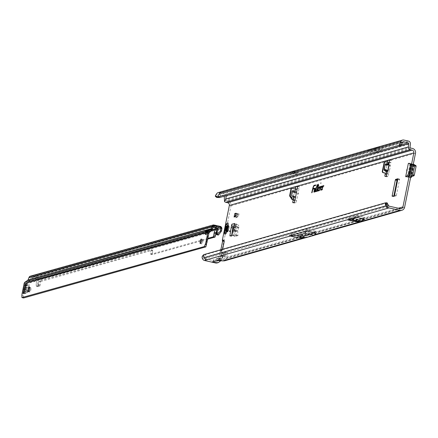 <?xml version="1.0" encoding="UTF-8"?>
<svg xmlns="http://www.w3.org/2000/svg" width="438" height="438" viewBox="0 0 438 438"><rect width="100%" height="100%" fill="white"/><g stroke="black" fill="none" stroke-linecap="round" stroke-linejoin="round"><path stroke-width="0.33" stroke-dasharray="2.19 1.64" d="M384.4 168.959L384.668 168.373L384.4 168.959M386.639 175.414A2.31 0.454 -77.4 0 0 386.749 176.81A2.31 0.454 -77.4 0 0 386.798 176.81L387.915 176.492A1.445 0.285 -77.4 0 0 388.506 174.997A1.445 0.285 -77.4 0 0 388.588 173.787L386.929 173.421M385.166 161.983A1.155 1.128 -99.6 0 1 385.38 162L389.694 162.832L390.91 162.569A1.445 0.285 -77.4 0 0 391.227 161.485A1.445 0.285 -77.4 0 0 391.233 160.166A1.445 0.285 -77.4 0 0 391.205 160.166L390.088 160.483A2.31 0.454 -77.4 0 0 389.141 162.876L386.957 173.716M356.395 218.973L355.705 218.901L356.395 218.973M301.93 234.62L303.047 234.867L301.93 234.62L302.368 235.31L303.047 234.867M225.877 228.724A3.148 0.619 -77.4 0 0 225.86 231.603A3.148 0.619 -77.4 0 0 227.218 228.346A3.148 0.619 -77.4 0 0 227.234 225.466A3.148 0.619 -77.4 0 0 225.877 228.724M228.877 228.713A3.148 0.619 102.6 0 1 227.519 231.976A3.148 0.619 102.6 0 1 227.536 229.096A3.148 0.619 102.6 0 1 228.888 225.833A3.148 0.619 102.6 0 1 228.877 228.713M321.153 183.068L320.912 182.657M314.369 191.729L315.146 188.324L314.265 191.68M314.254 192.052L315.229 191.855L316.083 188.055L314.966 191.57M315.957 191.275L317.523 184.661L315.853 191.225M315.842 191.598L316.428 191.516L316.526 191.127L316.17 191.231M317.117 190.946L318.234 186.155L318.826 185.986L318.924 185.597L318.568 185.701M295.064 172.112L294.391 172.556L293.936 171.882L294.873 172.019L291.998 171.488M375.295 150.185L375.974 150.272L375.541 150.114L375.974 150.272L375.306 150.71L374.857 150.042M406.393 176.536L408.052 176.903L407.324 177.111L410.581 177.636M408.052 176.903L406.42 176.514M408.501 174.324L410.154 174.696L408.079 176.886M410.154 174.696L410.362 174.116L408.709 173.749M410.477 164.978L412.131 165.35L410.362 174.116M412.131 165.35L412.147 164.825L410.488 164.453M410.751 163.626L409.097 163.254L410.751 163.626L412.147 164.825M409.087 163.248L413.702 164.349L409.388 163.511M236.438 213.93L237.67 213.58L236.881 217.5L235.649 217.85L236.438 213.93L237.768 214.226L238.995 213.875L237.67 213.58M230.738 235.721L231.571 235.907L231.642 235.463M231.571 235.907L231.603 236.317L229.945 235.945M231.861 235.403L233.52 235.77L231.603 236.317L229.934 235.951M233.52 235.77L233.728 235.294L232.074 234.921M234.045 226.879L235.699 227.245L233.728 235.294M235.699 227.245L234.067 226.758M234.741 223.44A2.31 2.25 74.1 0 0 236.493 226.189L236.827 226.26A0.575 0.564 -105.9 0 1 237.276 226.889L238.934 227.256A2.31 2.25 74.1 0 0 237.166 224.574L236.832 224.497A0.575 0.564 -105.9 0 1 236.394 223.813L235.726 227.13M233.054 226.818L233.492 224.639A0.575 0.564 -105.9 0 0 233.93 225.324L234.264 225.4A2.31 2.25 74.1 0 1 236.033 228.083L234.374 227.716L233.558 230.804L234.325 236.339L235.983 236.175L235.162 231.582L236.033 228.083M296.488 192.485L296.614 191.871M295.453 197.626L295.524 197.253M295.568 197.385L294.966 200.473A1.445 0.285 -77.4 0 0 294.495 202.028A1.445 0.285 -77.4 0 0 294.533 203.095A1.445 0.285 -77.4 0 0 294.566 203.095L295.683 202.778A2.31 0.454 -77.4 0 0 296.625 200.385L299.012 188.564A2.31 0.454 -77.4 0 0 299.023 186.451A2.31 0.454 -77.4 0 0 298.973 186.457L297.856 186.774A1.445 0.285 -77.4 0 0 297.473 187.48M388.769 162.531L388.407 162.597L387.909 165L390.274 165.657L390.406 166.161L389.59 170.103L389.229 170.689L386.749 170.606L386.19 173.306M218.119 260.583L219.668 259.948L224.108 256.493L226.386 252.764L227.327 252.496L226.769 257.96L224.486 260.845M223.276 253.651L224.218 253.383L221.814 258.595L223.276 253.651M221.059 260.566L221.814 258.595M410.658 148.044L226.161 200.626L227.93 201.02A4.041 3.942 74.1 0 1 231.001 205.827L220.106 259.86A4.041 3.942 74.1 0 1 217.347 262.882M297.156 189.172A1.445 0.285 -77.4 0 0 297.156 189.293L296.652 189.347L297.156 189.293L296.553 192.37M393.888 195.802L393.833 196.662L396.144 196L396.379 195.403L399.56 179.646L399.56 179.115L397.835 179.602M222.635 249.266L221.896 250.465L220.396 251.193A2.885 2.814 74.1 0 0 219.892 252.321L221.896 250.465M219.892 252.321L218.452 259.488A2.31 2.25 74.1 0 1 215.786 261.245L216.848 260.944L212.813 260.128L215.967 259.323L221.803 254.659L219.838 259.093L220.741 255.77L223.156 255.086L218.715 258.54L217.412 258.82L219.142 258.321L222.843 259.236L400.283 208.663M398.323 208.225L225.181 257.571L225.745 252.107L224.809 252.37L221.546 253.301L219.898 258.885M387.531 162.29A2.31 0.454 -77.4 0 0 387.488 162.509L385.341 173.141M296.652 189.347L292.141 188.619A1.155 1.122 68.4 0 0 291.719 188.614M389.229 170.689L388.588 173.787L386.94 173.453M388.588 173.787L386.853 173.273M387.909 165L385.276 165.279L384.46 169.227L386.749 170.606M306.206 235.19L314.298 232.885L315.442 231.494L302.1 235.299L306.206 235.19L305.27 235.808L298.289 235.989L290.996 234.363L297.977 234.177L305.461 235.825L313.767 233.481L305.27 235.808M315.442 231.494L315.333 231.133L313.389 233.492L306.096 231.861L308.04 229.507L315.333 231.133L315.442 231.494M308.04 229.507L306.83 229.249L292.453 233.344L290.996 234.363M202.367 258.677L203.911 257.905L204.371 258.502A0.81 0.788 74.1 0 0 204.831 258.798L215.786 261.245M302.1 235.299L298.289 235.989L305.461 235.825M357.162 215.671L348.122 218.25L352.108 218.228L357.162 215.671L364.892 217.401L355.859 219.975L359.844 219.958L364.892 217.401M348.122 218.25L355.859 219.975M364.755 219.131L355.694 221.71M315.979 233.016L298.88 237.894M387.055 202.964L387.225 205.887L387.854 206.637L307.772 229.463M387.05 202.81L205.499 254.555L205.679 257.626L206.309 258.382L204.831 258.798M401.285 144.704L223.599 195.348L218.934 194.308A0.81 0.788 74.1 0 0 218.184 194.549L217.637 195.173L216.301 194.094M223.599 195.348A0.81 0.788 74.1 0 1 223.917 195.496L224.021 195.6A0.81 0.788 74.1 0 1 224.179 195.868L225.22 195.956M294.73 173.519L298.913 172.326L297.03 172.495A2.31 0.454 -77.4 0 0 297.008 172.495L296.789 172.561A2.31 0.454 -77.4 0 0 296.767 172.567L294.73 173.519L290 172.463L294.183 171.269L292.721 171.378M379.051 147.141L367.734 150.371A326.195 63.866 102.6 0 1 372.41 149.763A55.998 10.966 -77.4 0 0 374.063 149.287A326.195 63.866 102.6 0 1 379.051 147.141L383.469 148.132L372.152 151.356A326.195 63.866 102.6 0 1 376.828 150.749A55.998 10.966 -77.4 0 0 378.487 150.278A326.195 63.866 102.6 0 1 383.469 148.132M298.913 172.326L294.183 171.269L403.77 140.034M374.868 150.026L375.541 150.114M220.872 249.769L220.708 250.58A1.155 1.128 -105.9 0 1 220.511 251.034M203.911 257.905L203.604 256.383L204.13 255.244L205.499 254.555L203.812 254.631M224.809 252.37L223.156 255.086L225.181 257.571L223.862 259.225L222.843 259.236M216.848 260.944L218.004 260.895L219.838 259.093L218.452 259.488M226.161 200.626A0.81 0.788 -105.9 0 1 225.532 199.733L410.034 147.152M218.108 192.643A2.54 2.475 -105.9 0 1 219.274 192.616L223.938 193.662A2.54 2.475 74.1 0 1 225.904 196.459L225.532 199.733M408.435 141.074L223.938 193.662M293.843 172.961L291.96 173.13A2.31 0.454 -77.4 0 0 291.943 173.136L291.741 173.191A2.31 0.454 -77.4 0 0 291.719 173.202L289.677 174.149L293.843 172.961L298.486 174.001L296.603 174.165A2.31 0.454 -77.4 0 0 296.581 174.171L296.384 174.225A2.31 0.454 -77.4 0 0 296.362 174.236L294.32 175.189L298.486 174.001M289.677 174.149L294.32 175.189M219.274 192.616L222.225 191.778L221.031 191.811M371.933 153.07L367.498 151.937L402.725 141.923M218.934 194.308L403.053 141.731M367.268 152.03L221.885 193.465L220.993 193.946L219.591 197.538M215.918 261.256L221.825 257.144L223.194 255.759M222.482 253.038L221.803 254.659M204.13 255.244L202.422 255.945M202.06 257.139L203.604 256.383M221.453 250.755L220.396 251.193M372.295 153.004A324.465 63.526 102.6 0 1 376.653 152.484A57.728 11.3 -77.4 0 0 378.361 151.997A324.465 63.526 102.6 0 1 383.026 149.949M367.498 151.937A324.465 63.526 102.6 0 1 371.857 151.411A57.728 11.3 -77.4 0 0 373.565 150.924A324.465 63.526 102.6 0 1 378.229 148.876M222.225 191.778L294.117 171.253M291.445 171.74L289.934 172.446M312.951 189.227L312.174 192.725L311.84 192.742M312.091 192.753L311.714 192.775M314.068 185.926A3.613 0.706 -77.4 0 0 313.115 188.548L313.039 188.86M313.11 188.904L313.181 188.603A3.225 0.63 102.6 0 1 314.358 185.926L315.82 185.509L315.913 185.121L315.557 185.225M315.913 185.121L315.628 184.951M315.82 185.509L315.486 185.52M312.174 192.725L313.017 189.293L314.479 188.871L314.577 188.488L314.221 188.586M314.577 188.488L314.287 188.313M314.479 188.871L314.145 188.887M313.017 189.293L312.683 189.304M321.651 186.747A1.933 0.378 -77.4 0 0 320.994 189.665M321.065 190.108A1.933 0.378 -77.4 0 0 321.153 190.169A1.933 0.378 -77.4 0 0 321.174 190.163L322.395 189.813L323.178 186.61L323.928 186.177L324.021 185.794L323.666 185.893M321.163 189.736A1.544 0.301 102.6 0 1 321.278 188.132A1.544 0.301 102.6 0 1 321.859 186.769L322.434 186.604L322.237 187.382L322.702 186.172L322.324 186.276M322.237 187.382L321.892 187.398M322.122 187.415L321.722 187.448M323.184 186.309L322.133 189.528M324.021 185.794L323.737 185.619M323.928 186.177L323.594 186.194M322.395 189.813L322.061 189.824M318.864 187.541A1.933 0.378 -77.4 0 0 318.202 190.464M318.273 190.908A1.933 0.378 -77.4 0 0 318.36 190.963A1.933 0.378 -77.4 0 0 318.382 190.957L319.603 190.612L320.386 187.409L321.136 186.977L321.235 186.588L320.879 186.692M318.371 190.53A1.544 0.301 102.6 0 1 318.486 188.926A1.544 0.301 102.6 0 1 319.067 187.568L319.641 187.404L319.444 188.181L319.91 186.966L319.532 187.075M319.444 188.181L319.099 188.192M319.329 188.214L318.93 188.241M320.392 187.103L319.34 190.322M321.235 186.588L320.945 186.418M321.136 186.977L320.802 186.988M319.603 190.612L319.269 190.623M317.747 186.21L318.147 186.183L317.013 190.897M317.002 191.269L317.605 191.182L317.698 190.793L317.342 190.897M317.725 186.303L317.353 186.325M318.327 185.767L318.678 184.332L318.262 185.728M318.678 184.332L318.393 184.163M318.924 185.597L318.634 185.427M318.826 185.986L318.497 185.997M318.234 186.155L317.9 186.166M317.698 190.793L317.408 190.623M317.605 191.182L317.271 191.192M317.523 184.661L317.232 184.491M316.526 191.127L316.236 190.957M316.428 191.516L316.094 191.526M315.146 188.324L314.856 188.154M316.165 188.033L315.875 187.864M315.229 191.855L314.895 191.866M216.848 197.456L216.843 196.531L217.637 195.173M216.843 196.531L215.496 195.457M306.83 229.249L305.456 230.908L306.096 231.861L297.977 234.177L297.369 233.213L292.453 233.344M313.389 233.492L314.298 232.885L314.134 233.24L315.667 231.384M352.108 218.228L359.844 219.958M352.7 218.058L360.43 219.788M389.256 162.202L390.91 162.569L390.274 165.657M388.988 162.558L389.694 162.832M384.46 169.227L389.59 170.103M385.276 165.279L390.406 166.161M295.475 189.046L295.223 190.333A0.345 0.285 -150.6 0 1 294.96 190.557L294.396 191.565A0.345 0.285 29.4 0 0 294.659 191.335L295.234 190.327L295.168 189.211L295.546 189.063M293.323 200.051L293.591 198.671A0.345 0.345 0 0 0 293.58 198.496L293.372 197.445L294.451 191.959L293.383 197.439L290.985 197.171L290.52 196.459L291.774 191.017L294.96 190.557L294.966 190.229L292.294 190.514L292.283 190.842L294.396 191.565L293.296 197.39L290.701 196.503L293.329 198.578L293.35 197.992A0.345 0.323 161.1 0 0 293.203 197.637L293.438 198.321A0.345 0.323 -18.9 0 1 293.586 198.677L293.323 200.002M295.486 189.035L295.234 190.327A0.345 0.345 0 0 1 295.196 190.431L294.456 191.948L291.599 190.968L292.294 190.514M233.985 227.108A0.575 0.564 -105.9 0 1 234.374 227.716M238.934 227.256L237.735 230.848L237.944 235.617L235.983 236.175L235.808 235.748L234.155 235.912L234.325 236.339L235.978 236.175M237.944 235.617L234.325 236.339M236.241 235.792L236.033 231.023L237.276 226.889M238.907 227.377L237.248 227.004L234.352 227.831L236.011 228.203M235.316 216.679L237.111 214.631L235.879 214.981L235.89 213.81M237.111 214.631L237.336 213.509L236.109 213.859M237.336 213.509L236.011 213.213M235.589 215.315L235.879 214.981M236.881 217.5L238.677 215.458L237.445 215.808L237.768 214.226M235.649 217.85L237.445 215.808M238.677 215.458L238.995 213.875M405.67 176.738L409.366 177.259L409.88 176.317L410.948 175.83M413.165 164.819L412.043 163.976L409.393 177.242L410.609 177.51M227.957 230.629L227.76 230.755A3.23 0.635 102.6 0 1 227.202 231.828L227.7 231.773A3.066 0.602 -77.4 0 0 228.225 230.766L227.957 230.799A3.23 0.635 -77.4 0 1 227.393 231.872L227.152 231.817A3.23 0.635 -77.4 0 0 227.421 231.406A3.23 0.635 -77.4 0 0 227.711 230.744L226.698 230.333L228.225 230.766L228.433 229.704L226.999 229.381L226.785 229.912L225.663 229.912L227.054 229.983A3.219 0.63 102.6 0 1 227.213 229.03A3.219 0.63 102.6 0 1 227.442 228.061L227.169 227.995A3.23 0.635 -77.4 0 0 226.939 228.97A3.23 0.635 -77.4 0 0 226.78 229.928L226.769 230.311M227.776 222.898A5.771 1.128 -77.4 0 0 225.318 228.882A5.771 1.128 -77.4 0 0 225.263 234.16M227.661 222.887A5.771 1.128 -77.4 0 0 225.263 228.871A5.771 1.128 -77.4 0 0 225.154 234.122M226.211 227.804L227.711 228.16A3.066 0.602 -77.4 0 0 227.497 229.079A3.066 0.602 -77.4 0 0 227.344 229.983L227.426 229.961A2.967 0.58 102.6 0 1 227.574 229.085A2.967 0.58 102.6 0 1 227.782 228.193L228.313 226.649A2.967 0.58 102.6 0 1 228.472 226.353L228.652 226.588L228.91 226.041A2.967 0.58 102.6 0 1 229.063 226.829L228.888 228.455A2.967 0.58 102.6 0 1 228.778 228.992L228.828 227.749L227.393 227.431L226.769 229.649L228.318 229.928L228.745 228.981A3.066 0.602 -77.4 0 0 228.855 228.428L228.275 230.596L226.758 230.164L226.769 229.649L226.681 230.049M227.442 230.673L225.871 230.339L225.953 229.928L227.388 230.246L227.278 231.439A3.066 0.602 -77.4 0 0 227.327 231.686L227.41 231.609A2.967 0.58 102.6 0 1 227.36 231.368L227.481 229.879M228.614 226.408L228.472 226.167L228.203 226.55L228.422 226.254A3.066 0.602 -77.4 0 0 228.264 226.561L227.974 227.36L226.534 227.043L227.032 225.844L228.576 226.462L227.021 225.833L226.145 227.525A3.258 0.641 -77.4 0 0 225.855 228.735A3.258 0.641 -77.4 0 0 225.663 229.912L225.833 229.676A3.143 0.613 102.6 0 1 225.997 228.751A3.143 0.613 102.6 0 1 226.216 227.804L226.145 227.525M226.802 229.994L226.824 229.939A3.23 0.635 102.6 0 1 226.988 228.981A3.23 0.635 102.6 0 1 227.213 228.006L227.382 228.045A3.23 0.635 -77.4 0 0 227.152 229.019A3.23 0.635 -77.4 0 0 226.994 229.977L225.794 229.715L225.926 231.275L226.008 231.653L226.227 231.182L227.661 231.505L227.355 231.784M228.833 226.588L228.565 226.517A3.23 0.635 -77.4 0 0 228.521 225.948A3.23 0.635 -77.4 0 0 228.395 225.658L228.658 225.729A3.219 0.63 102.6 0 1 228.663 225.734A3.219 0.63 102.6 0 1 228.833 226.588L228.778 226.566A3.23 0.635 -77.4 0 0 228.609 225.701L228.444 225.663A3.23 0.635 102.6 0 1 228.614 226.528L228.833 226.588M229.003 226.966L229.036 226.747A3.066 0.602 -77.4 0 0 228.882 225.937L228.395 225.762M226.205 231.439L226.692 230.322A3.258 0.641 -77.4 0 1 226.008 231.653L226.189 231.516A3.143 0.613 102.6 0 0 226.468 231.122A3.143 0.613 102.6 0 0 226.747 230.476L226.736 230.476M227.536 226.523L226.884 229.452L227.349 226.736L228.893 227.021L228.882 225.937A3.066 0.602 -77.4 0 0 228.877 225.931L227.295 225.877L227.278 225.362L227.059 226.019M228.105 227.382L227.798 228.176L227.256 227.919M228.275 230.596L228.28 230.716A2.967 0.58 102.6 0 1 227.765 231.691L227.393 231.877M29.91 289.934A2.31 0.454 -77.4 0 0 29.893 292.047A2.31 0.454 -77.4 0 0 30.89 289.655A2.31 0.454 -77.4 0 0 30.901 287.542A2.31 0.454 -77.4 0 0 29.91 289.934M201.918 241.798A2.31 0.454 -77.4 0 0 201.902 243.911A2.31 0.454 -77.4 0 0 202.898 241.519A2.31 0.454 -77.4 0 0 202.909 239.405A2.31 0.454 -77.4 0 0 201.918 241.798M206.397 232.994L207.054 233.142L207.267 232.792L206.731 231.959M211.74 230.684L207.371 231.625L204.891 233.454L207.568 231.691L204.968 233.432L207.267 232.792L210.158 231.116L208.22 232.819L206.561 232.447M25.514 289.195A10.736 2.102 102.6 0 1 25.645 288.565A2.31 0.454 102.6 0 1 25.754 288.095A11.547 2.261 -77.4 0 0 26.214 286.184L26.532 284.662L24.873 284.295L26.521 284.667A0.575 0.564 -105.6 0 0 26.674 285.176L28.202 286.857A3.466 3.378 74.4 0 1 27.085 292.376L25.043 293.263A0.575 0.564 -105.6 0 0 24.714 293.668L25.01 292.151A11.547 2.261 -77.4 0 0 25.311 290.29A2.31 0.454 102.6 0 1 25.388 289.83A10.736 2.102 102.6 0 1 25.514 289.195M216.733 226.161L214.319 225.937L33.54 276.526L31.552 276.082A2.31 2.25 74.4 0 0 30.474 276.11M216.547 225.959L215.671 225.871L216.252 226.046M215.671 225.871L215.074 225.789M28.47 289.666L29.127 284.623L28.377 289.775L27.944 291.007L27.167 291.549L27.873 291.352L28.47 289.666L28.908 284.574L28.158 289.726L27.725 290.958L27.216 291.21M25.711 293.389L25.694 293.394A0.575 0.564 -105.6 0 1 26.023 292.984L28.07 292.102A3.466 3.378 74.4 0 0 29.182 286.583L27.654 284.897A0.575 0.564 -105.6 0 1 27.512 284.388L27.222 285.905A11.547 2.261 -77.4 0 0 26.915 287.766A2.31 0.454 102.6 0 1 26.838 288.226A10.736 2.102 102.6 0 1 26.581 289.491A2.31 0.454 102.6 0 1 26.472 289.961A11.547 2.261 -77.4 0 0 26.017 291.872L25.711 293.389L24.052 293.022M209.309 232.425L208.428 232.759L205.548 247.048M23.592 297.966L23.559 295.978A3.466 0.679 102.6 0 1 23.822 293.652L25.798 283.868A0.575 0.564 74.4 0 1 26.039 283.506L204.979 233.208M25.798 283.868L207.054 233.142A2.885 0.564 -77.4 0 0 207.19 234.888A2.885 0.564 -77.4 0 0 208.22 232.819L209.063 232.786M207.563 230.99L208.685 232.392M212.857 225.072L212.331 225.493L214.319 225.937M36.442 286.315L38.122 286.567L39.858 286.08L38.183 285.828L36.442 286.315L36.332 285.905A3.466 0.701 -81.5 0 1 36.354 283.047L38.029 283.298L38.484 279.822A2.31 2.25 74.4 0 0 36.704 277.232L34.717 276.789L215.978 226.052L215.496 226.2L217.483 226.643L221.108 226.627M215.863 227.076L215.523 228.767L215.863 227.076L216.514 226.884L216.317 228.565M218.305 235.003A2.595 0.526 -81.5 0 1 218.184 232.611L218.606 229.419A2.31 2.25 74.4 0 0 218.31 227.941L216.657 226.879L217.483 226.643M215.354 226.019L33.808 276.821A0.345 0.339 74.4 0 0 33.54 276.526M34.717 276.789A0.345 0.339 74.4 0 0 34.356 276.947L33.808 276.821M215.896 226.145L34.356 276.947M215.994 225.838L215.688 225.926M36.354 283.047L36.808 279.57A0.575 0.564 74.4 0 0 36.365 278.924L31.207 277.774A0.575 0.564 74.4 0 0 30.572 278.114L29.57 280.676A2.31 2.25 -105.6 0 1 28.716 281.738L26.039 283.506L25.108 282.05M31.207 277.774L211.992 227.18L30.572 278.114L29.001 277.457M213.333 226.61L211.351 227.525L211.992 227.18L212.999 227.41M211.039 230.716L210.333 230.092L211.351 227.525L213.229 226.818M25.426 286.326A2.31 2.25 74.4 0 0 25.437 286.342L26.964 288.023A1.73 1.686 -105.6 0 1 26.411 290.783L24.364 291.67A2.31 2.25 74.4 0 0 24.32 291.686M25.82 284.246A2.31 2.25 74.4 0 0 26.422 286.069L27.95 287.75A1.73 1.686 -105.6 0 1 27.391 290.509L25.349 291.39A2.31 2.25 74.4 0 0 24.095 292.803M26.992 291.16L26.942 291.5L27.654 291.303L28.246 289.617M24.703 293.674L23.044 293.301L24.714 293.668L25.694 293.394L24.041 293.022M26.532 284.662L27.512 284.388L25.869 284.021L27.528 284.382M24.358 291.5L26.017 291.872M25.563 285.532L27.222 285.905M25.152 285.948L26.214 286.184M23.937 291.911L25.01 292.151M216.854 228.795L218.31 227.941M215.529 228.817L216.054 227.18L216.837 229.824M36.704 277.232L216.054 227.18M39.858 286.08L40.564 282.039L38.883 281.787L39.081 281.185L151.011 249.863L150.716 254.341L152.391 254.588L152.698 250.114L151.011 249.863M38.183 285.828L38.883 281.787M39.081 281.185L40.761 281.437L40.564 282.039M40.761 281.437L152.687 250.114L151.022 249.863M207.793 239.088L152.391 254.588M207.946 238.321L150.716 254.341M38.029 283.298A3.466 0.701 -81.5 0 0 38.007 286.156L38.122 286.567M216.739 230.607L217.04 229.851L38.484 279.822L36.808 279.57L211.762 230.607M207.125 230.125L204.453 231.861M207.371 231.625L28.716 281.738L27.786 280.282M415.503 153.245L391.205 160.166L389.606 159.81M314.309 192.118L313.958 192.134M410.006 163.828L407.324 177.111M236.394 223.813L233.492 224.639M297.407 186.106L298.973 186.457L389.672 160.39M404.608 207.278L226.769 257.96M226.386 252.764L224.218 253.383M221.562 259.444L220.106 259.86M231.001 205.827L297.528 186.697M293.372 197.445L293.35 197.992M294.659 191.335L294.451 191.959M290.985 197.171L293.329 198.578L293.071 199.887M291.599 190.968L290.52 196.459M294.566 203.095L292.907 202.723M389.333 206.216L387.854 206.637M217.412 258.82L214.543 259.635M290.909 234.27L206.309 258.382M314.615 234.669L303.769 237.763M305.456 230.908L297.369 233.213M205.679 257.626L387.225 205.887M292.234 171.422L294.873 172.019M294.347 171.904L292.212 171.428M296.789 172.561L294.654 172.079M296.767 172.567L291.976 171.493M367.734 150.371L372.152 151.356M374.063 149.287L378.487 150.278M372.41 149.763L376.828 150.749M383.25 149.845L378.585 148.805M227.93 201.02L412.426 148.438M225.904 196.459L410.401 143.878M402.538 142.202L220.993 193.946M218.715 258.54L215.967 259.323M219.668 259.948L217.051 260.692M224.108 256.493L221.825 257.144M220.708 250.58L222.52 249.841M378.361 151.997L373.565 150.924M376.653 152.484L371.857 151.411M291.943 173.136L296.581 174.171M291.96 173.13L296.603 174.165M291.741 173.191L296.384 174.225M291.719 173.202L296.362 174.236M314.358 185.926L314.008 185.942M313.181 188.603L312.869 188.543M321.859 186.769L321.508 186.785M323.288 186.364L322.937 186.38M323.178 186.61L322.861 186.55M319.067 187.568L318.716 187.584M320.496 187.157L320.145 187.174M320.386 187.409L320.074 187.349M317.139 190.618L316.827 190.557M315.984 190.946L315.667 190.886M314.396 191.401L314.079 191.34M386.798 176.81L385.139 176.437M389.141 162.876L387.488 162.509M387.915 176.492L386.256 176.12M385.38 162L385.741 161.94M299.012 188.564L297.353 188.198M296.625 200.385L294.971 200.013M295.683 202.778L294.024 202.405M292.518 188.466L292.141 188.619M396.144 196L394.485 195.633M396.379 195.403L394.726 195.03M393.833 196.662L392.174 196.29L393.817 196.662M393.822 196.131L393.209 195.994M399.549 179.115L397.912 178.748M399.56 179.646L397.901 179.273M236.832 224.497L233.93 225.324M237.166 224.574L234.264 225.4M238.852 227.552L235.972 228.373M237.768 230.607L235.179 231.346M237.735 230.848L235.162 231.582M236.493 226.189L234.04 226.884M236.033 231.023L233.509 231.74M236.164 230.059L233.558 230.804M236.827 226.26L233.996 227.07M236.306 235.299L238.015 235.118M410.603 177.538L409.366 177.259M410.68 163.916L408.002 177.198M411.014 163.993L408.336 177.275M413.746 164.376L411.085 177.56M413.965 164.77L411.572 176.64M414.03 164.814L411.66 176.58M411.047 163.812L408.369 177.094M412.547 164.54L410.22 176.081M412.289 164.376L409.88 176.317M411.381 163.883L408.703 177.171M412.059 163.976L413.28 164.25L412.065 163.982M227.371 225.625L227.404 225.526A3.143 0.613 102.6 0 1 227.536 225.811A3.143 0.613 102.6 0 1 227.579 226.364M225.838 229.682L226.829 230.01M228.91 227.875L229.003 226.983L228.871 227.645L227.311 227.306M228.871 227.694L228.554 229.632M226.107 228.778L226.884 228.948A2.535 0.498 102.6 0 1 226.895 228.888A2.535 0.498 102.6 0 1 226.906 228.828L227.103 228.855A2.365 0.465 -77.4 0 0 227.092 228.915A2.365 0.465 -77.4 0 0 227.081 228.97L226.994 230.454L227.431 230.727A2.365 0.465 -77.4 0 0 227.464 230.662L228.247 226.791L227.984 228.165L226.336 227.744M226.484 226.063L228.253 226.725A2.365 0.465 -77.4 0 0 228.247 226.676L227.103 228.855M226.495 226.118L228.127 226.725L226.451 226.462M227.869 229.145L227.295 230.766A2.535 0.498 102.6 0 1 227.273 230.799A2.535 0.498 102.6 0 1 227.256 230.831L227.136 230.448L226.796 230.903L226.796 230.432L225.499 230.147M227.464 230.662L225.625 230.443M226.501 226.189L228.132 226.484A2.535 0.498 102.6 0 1 228.138 226.512A2.535 0.498 102.6 0 1 228.143 226.545L228.253 226.725M228.433 229.857L227.744 231.746L227.716 231.231L227.3 231.713L225.866 231.395L225.734 230.317M226.293 227.355L227.371 227.59L227.7 226.731L226.052 226.304M226.019 226.249L227.793 226.999L228.225 226.692M226.424 226.561L227.848 227.087M228.099 228.351L227.809 229.036L226.139 228.718M227.979 228.932L227.7 229.249L226.03 228.926M226.994 230.454L227.081 228.97M225.762 229.808L227.07 230.076M227.048 230.716L225.209 230.498M227.645 227.24L226.336 226.972M226.304 227.574L227.952 227.995L227.968 228.975L227.486 230.574L225.723 230.081M225.663 230.355L227.147 230.547L226.796 230.903L225.121 230.591M226.254 228.406L226.994 228.598L227.568 227.618M226.167 228.663L227.125 228.8M226.003 228.986L227.081 229.019M225.608 230.47L227.415 230.716M225.586 230.508L227.415 230.771L225.548 230.552M227.278 227.125L227.486 226.424A3.258 0.641 -77.4 0 0 227.278 225.362M227.596 231.456L226.161 230.979L225.926 231.275M228.023 227.787L226.451 227.448L226.402 227.021M226.085 231.182L225.827 231.395L227.3 231.713L227.716 231.231M226.046 231.05L227.798 231.499M228.86 226.238L227.158 226.178L227.163 225.844M228.652 226.588L228.472 226.167L227.032 225.844M225.866 229.747L227.47 229.912L227.525 230.268M227.809 228.247L226.304 227.809L226.32 227.431M227.158 230.503L225.707 230.185M226.402 226.638L227.815 226.917M228.061 228.182L228.247 226.802M227.349 226.736L227.349 225.499L228.357 225.756M227.147 231.735L226.194 231.521M25.07 288.434L25.645 288.565M31.552 276.082L212.331 225.493M216.925 229.167L218.606 229.419L221.896 228.494M27.999 280.019L29.57 280.676L210.333 230.092M27.391 290.509L26.411 290.783M27.95 287.75L26.964 288.023M28.07 292.102L27.085 292.376M29.182 286.583L28.202 286.857M27.654 284.897L26.674 285.176M26.023 292.984L25.043 293.263M26.422 286.069L25.437 286.342M25.349 291.39L24.364 291.67M24.813 289.595L26.472 289.961M24.928 289.124L26.581 289.491M25.18 287.859L26.838 288.226M25.256 287.399L26.915 287.766M25.163 287.958L25.754 288.095M24.791 289.693L25.388 289.83M24.676 290.148L25.311 290.29M21.9 295.612L23.559 295.978M22.168 293.279L23.822 293.652M215.89 227.059L215.551 228.751M216.514 226.884L216.175 228.576M212.08 229.747L36.365 278.924M218.184 232.611L216.509 232.359M38.259 285.664L39.935 285.915M38.511 284.64L40.187 284.892M151.061 250.399L152.736 250.651M150.683 253.246L152.364 253.498M150.677 254.204L152.353 254.456M36.332 285.905L38.007 286.156M406.907 169.621L407.313 170.294L406.661 170.727M234.407 229.397L234.812 230.065L234.16 230.498M229.731 230.727L230.142 231.401L229.485 231.833M298.075 193.054L298.486 193.722L297.829 194.16M384.668 168.373L385.073 169.046L384.422 169.479M391.233 160.166L389.579 159.793M355.705 218.901L356.154 219.569L356.833 219.126M227.519 231.976L225.86 231.603M321.153 183.073L320.758 183.33M314.303 192.118L313.947 192.14M297.183 189.369L296.641 192.151M295.584 197.516L295.02 200.385M294.533 203.095L292.88 202.728M401.372 208.63L223.862 259.225M314.09 235.31L305.658 237.714M218.004 260.895L216.876 261.218M218.19 258.803L215.397 259.603M217.921 258.858L222.958 259.263M386.289 205.312L385.429 203.259M228.888 225.833L227.234 225.466M218.557 194.319L221.508 193.476M386.749 176.81L385.09 176.437M299.023 186.451L297.364 186.084M295.354 189.243L296.948 189.413M399.56 179.115L397.901 178.742M228.258 226.66L226.468 226.035M226.265 227.722L227.218 227.913M29.893 292.047L28.24 291.675M201.902 243.911L200.248 243.544M216.471 227.53L216.75 226.156M214.773 227.202L215.053 225.8M215.578 226.139L34.553 276.794M211.718 227.191L30.939 277.78M207.19 234.888L205.531 234.516M210.235 231.111L209.304 229.66M211.625 227.223L213.793 226.161M202.909 239.405L201.25 239.033M30.901 287.542L29.242 287.169"/><path stroke-width="0.66" d="M406.639 170.207L406.907 169.621L406.639 170.207M234.138 229.977L234.407 229.397L234.138 229.977M229.463 231.308L229.731 230.727L229.463 231.308M297.807 193.634L298.075 193.054L297.807 193.634M290.049 195.332A1.155 1.122 68.4 0 0 290.235 196.197L292.261 199.164A1.155 1.122 68.4 0 0 292.989 199.646L294.862 200.139L294.966 200.473L293.307 200.1A1.445 0.285 -77.4 0 0 292.836 201.661A1.445 0.285 -77.4 0 0 292.88 202.728A1.445 0.285 -77.4 0 0 292.907 202.723L294.024 202.405A2.31 0.454 -77.4 0 0 294.971 200.013L297.353 188.198A2.31 0.454 -77.4 0 0 297.364 186.084A2.31 0.454 -77.4 0 0 297.314 186.084L296.197 186.402A1.445 0.285 -77.4 0 0 295.727 187.393A1.445 0.285 -77.4 0 0 295.502 188.92L295.354 189.243L295.502 188.92L297.156 189.293L292.518 188.466A1.155 1.122 68.4 0 0 291.221 189.353L290.055 195.304A1.155 1.122 68.4 0 0 290.049 195.332M291.719 188.614A1.155 1.122 68.4 0 0 290.843 189.501L289.677 195.452A1.155 1.122 68.4 0 0 289.857 196.344L291.883 199.312A1.155 1.122 68.4 0 0 292.611 199.799L294.862 200.139M389.168 164.398L388.933 164.951L388.632 163.861A0.345 0.318 165.3 0 0 388.96 163.615L389.168 164.398A0.345 0.318 -14.7 0 1 388.84 164.644L385.949 164.151L385.873 163.845L385.172 164.299L384.033 169.807L384.487 170.519L384.69 170.24L384.235 169.845L387.794 170.459L388.933 164.951L385.374 164.338L388.632 163.861L389.256 162.202A1.445 0.285 -77.4 0 0 389.568 161.118A1.445 0.285 -77.4 0 0 389.579 159.793A1.445 0.285 -77.4 0 0 389.546 159.799L388.429 160.116A2.31 0.454 -77.4 0 0 387.531 162.29M385.341 173.141L385.101 174.324A2.31 0.454 -77.4 0 0 385.09 176.437A2.31 0.454 -77.4 0 0 385.139 176.437L386.256 176.12A1.445 0.285 -77.4 0 0 386.847 174.625A1.445 0.285 -77.4 0 0 386.929 173.421L383.579 172.665A1.155 1.128 -99.6 0 1 382.681 171.285L384.433 162.826A1.155 1.128 -99.6 0 1 385.741 161.94L388.988 162.558L389.256 162.202M320.895 182.969L320.758 183.33L320.895 182.969M313.947 191.417L313.947 192.14L314.895 191.866L315.875 187.864L314.911 191.335L314.068 191.57L314.73 188.187L313.947 191.417M314.265 191.68L314.254 192.052M315.535 190.963L315.541 191.685L316.094 191.526L316.236 190.957L315.667 190.886L317.232 184.491L315.535 190.963M315.853 191.225L315.842 191.598M316.822 190.787L317.9 186.166L318.497 185.997L318.634 185.427L318.037 185.597L318.393 184.163L317.353 186.325L317.774 186.205L316.696 191.351L317.271 191.192L317.408 190.623L316.822 190.787M231.165 227.585L231.833 224.267L234.741 223.44L231.861 235.403L229.934 235.951L229.917 235.534L231.165 227.585L232.824 227.957L233.054 226.818A2.31 2.25 74.1 0 0 233.591 227.015L233.925 227.087A0.575 0.564 -105.9 0 1 233.985 227.108M232.824 227.957L231.144 227.705M231.642 235.463L232.802 228.072M295.524 197.253L296.488 192.485M386.957 173.716L386.759 174.696A2.31 0.454 -77.4 0 0 386.639 175.414M402.226 143.002L402.538 142.202A0.81 0.788 -105.9 0 1 403.431 141.72L408.096 142.766A0.81 0.788 -105.9 0 1 408.72 143.659L408.353 146.933A2.54 2.475 74.1 0 0 410.318 149.73L412.087 150.124A2.31 2.25 -105.9 0 1 413.844 152.873L402.949 206.906A2.31 2.25 -105.9 0 1 400.283 208.663L389.333 206.216A0.81 0.788 -105.9 0 1 388.873 205.92L388.413 205.323L386.869 206.095L387.542 206.977A2.54 2.475 74.1 0 0 388.988 207.908L399.943 210.349A4.041 3.942 -105.9 0 0 404.608 207.278L415.503 153.245A4.041 3.942 -105.9 0 0 412.426 148.438L410.658 148.044A0.81 0.788 74.1 0 1 410.034 147.152L410.401 143.878A2.54 2.475 -105.9 0 0 408.435 141.074L403.77 140.034A2.54 2.475 -105.9 0 0 400.967 141.545L400.655 142.345L402.226 143.002L401.263 144.748L399.691 144.091L400.655 142.345M297.473 187.48A1.445 0.285 -77.4 0 0 297.156 189.172M397.835 179.602L397.239 179.772L396.998 180.374L393.888 195.802M409.097 163.254L410.488 164.453L410.477 164.978L408.709 173.749L406.42 176.514L405.67 176.738L408.347 163.456L409.388 163.511M409.07 163.248L408.347 163.456M394.485 195.633L397.901 178.742L395.58 179.405L395.344 180.002L392.163 195.764L392.163 196.29L394.485 195.633M412.087 150.124L227.59 202.712A2.31 2.25 74.1 0 1 229.348 205.455L222.455 239.641A2.885 2.814 74.1 0 0 222.471 240.884L222.515 241.075A1.155 1.128 -105.9 0 1 222.526 241.579L220.872 249.769M222.526 241.579L224.338 240.834L222.455 239.641M224.338 240.834L222.635 249.266M318.826 187.021A2.026 0.4 -77.4 0 0 318.01 189.068A2.026 0.4 -77.4 0 0 318.01 190.979A2.026 0.4 -77.4 0 0 318.032 190.973L319.269 190.623L320.074 187.349L320.802 186.988L320.945 186.418L320.26 186.61L319.286 190.087L318.147 190.41A1.451 0.285 102.6 0 1 318.097 190.41A1.451 0.285 102.6 0 1 318.147 188.975A1.451 0.285 102.6 0 1 318.716 187.584L319.242 187.431L319.099 188.192L319.641 186.785L318.826 187.021L319.143 187.185A1.933 0.378 -77.4 0 0 318.864 187.541M321.618 186.227A2.026 0.4 -77.4 0 0 320.802 188.274A2.026 0.4 -77.4 0 0 320.802 190.185A2.026 0.4 -77.4 0 0 320.824 190.18L322.061 189.824L322.861 186.55L323.594 186.194L323.737 185.619L323.052 185.816L322.078 189.293L320.934 189.616A1.451 0.285 102.6 0 1 320.89 189.61A1.451 0.285 102.6 0 1 320.934 188.176A1.451 0.285 102.6 0 1 321.508 186.785L322.034 186.637L321.892 187.398L322.434 185.991L321.618 186.227L321.935 186.391A1.933 0.378 -77.4 0 0 321.651 186.747M311.714 192.775L312.683 189.304L314.145 188.887L314.287 188.313L312.869 188.543A3.132 0.613 102.6 0 1 314.008 185.942L315.486 185.52L315.628 184.951L314.123 185.378A3.707 0.728 -77.4 0 0 312.77 188.46L311.714 192.775M234.084 217.029L235.316 216.679L236.011 213.213L234.784 213.563L234.084 217.029L235.589 215.315M296.553 192.37L295.075 191.461L292.453 191.734L296.192 193.01M297.156 189.293L296.652 189.347M292.453 191.734L291.681 195.671L293.98 197.045L295.568 197.385M386.94 173.453L383.223 172.725A1.155 1.128 -99.6 0 1 382.319 171.346L384.071 162.887A1.155 1.128 -99.6 0 1 385.166 161.983M347.586 219.898L355.694 221.71L359.664 221.688A2.31 0.454 -77.4 0 0 359.691 221.683L360.277 221.519A2.31 0.454 -77.4 0 0 360.31 221.508L364.755 219.131L356.641 217.319L347.586 219.898L351.555 219.876A2.31 0.454 -77.4 0 0 351.583 219.871L352.168 219.706A2.31 0.454 -77.4 0 0 352.196 219.695L356.641 217.319M307.514 231.127L315.979 233.016L314.035 235.376L305.855 237.708L298.88 237.894L289.321 235.852L306.918 230.837L307.514 231.127L387.515 208.324L385.539 205.964L203.988 257.708L205.969 260.068L204.491 260.49L215.447 262.937A4.041 3.942 74.1 0 0 217.347 262.882L218.327 262.603M217.062 260.506L222.674 260.873L218.973 259.964L217.062 260.506L212.299 261.864L216.334 262.68L218.359 262.592L221.059 260.566M224.968 196.01L226.183 195.748L225.822 198.951L224.546 201.589L224.234 196.219M292.721 171.378L292.234 171.422A2.31 0.454 -77.4 0 0 292.212 171.428L291.998 171.488A2.31 0.454 -77.4 0 0 291.976 171.493L291.445 171.74M203.988 257.708L203.812 254.631L385.358 202.887L387.05 202.81L388.413 205.323M386.869 206.095L385.358 202.887L385.539 205.964M224.486 260.845L222.674 260.873L303.769 237.763M227.59 202.712L225.816 202.318A2.54 2.475 -105.9 0 1 224.546 201.589M204.491 260.49A2.54 2.475 -105.9 0 1 203.046 259.559L202.367 258.677L202.06 257.139L202.422 255.945L203.812 254.631M216.717 197.418L215.348 196.399L215.496 195.457L216.919 193.388A2.54 2.475 -105.9 0 1 218.108 192.643L221.02 191.817L219.422 193.289L218.02 196.881L219.591 197.538L400.348 146.024L398.914 145.23A3.466 0.608 -67.3 0 0 399.691 144.091M400.348 146.024L400.485 145.887A3.466 0.608 -67.3 0 0 401.263 144.748M398.777 145.367L218.02 196.881L215.447 196.438L216.848 197.456L219.591 197.538M214.209 261.322L218.365 260.555M385.358 202.887L385.522 203.758L387.028 203.117L387.4 204.004L385.927 204.732M387.05 202.81L387.028 203.117M223.533 240.451L222.471 240.884M223.906 240.511L222.515 241.075M313.039 188.86L312.951 189.227M315.557 185.225L314.435 185.542A3.613 0.706 -77.4 0 0 314.068 185.926M314.221 188.586L312.82 188.734M320.994 189.665A1.933 0.378 -77.4 0 0 321.065 190.108M322.324 186.276L321.935 186.391M322.133 189.528L321.251 189.78A1.544 0.301 102.6 0 1 321.202 189.774A1.544 0.301 102.6 0 1 321.163 189.736M323.666 185.893L323.184 186.309M318.202 190.464A1.933 0.378 -77.4 0 0 318.273 190.908M319.532 187.075L319.143 187.185M319.34 190.322L318.459 190.574A1.544 0.301 102.6 0 1 318.41 190.574A1.544 0.301 102.6 0 1 318.371 190.53M320.879 186.692L320.392 187.103M317.013 190.897L317.002 191.269M318.262 185.728L317.747 186.21M317.818 185.915L317.49 185.756M318.245 185.794L317.911 185.635M318.568 185.701L318.037 185.597M314.385 191.734L314.966 191.57M289.321 235.852L296.685 235.66L304.864 233.328L306.918 230.837M304.864 233.328L314.035 235.376M296.685 235.66L305.855 237.708M386.19 173.306L386.551 173.245L387.581 170.738A0.345 0.296 -148.6 0 1 387.783 171.077L387.991 170.475L387.581 170.738L384.69 170.24L387.022 171.652A0.345 0.296 31.4 0 1 387.225 171.992L386.929 173.421M293.98 197.045L293.449 199.739L293.071 199.887M291.681 195.671L295.42 196.947M231.833 224.267A2.31 2.25 74.1 0 0 233.054 226.818M235.89 213.81L234.784 213.563M413.713 164.349L415.98 165.69L416.1 166.243L414.288 175.227L413.948 175.775L411.66 176.58L411.052 177.609L410.581 177.636M416.1 166.243L414.616 165.969L412.848 174.729L414.288 175.227M414.616 165.969L414.496 165.416L413.165 164.819M410.948 175.83L412.508 175.277L412.848 174.729M225.263 234.16A5.771 1.128 -77.4 0 0 225.285 234.171A5.771 1.128 -77.4 0 0 227.776 228.182A5.771 1.128 -77.4 0 0 227.804 222.898A5.771 1.128 -77.4 0 0 227.776 222.898M227.722 228.171A5.771 1.128 -77.4 0 0 227.749 222.887A5.771 1.128 -77.4 0 0 227.661 222.887L226.309 223.982L224.749 228.663C224.196 232.764 224.333 234.582 225.154 234.122A5.771 1.128 -77.4 0 0 225.231 234.155A5.771 1.128 -77.4 0 0 227.722 228.171M226.484 226.063A2.595 0.509 102.6 0 1 226.49 226.09A2.595 0.509 102.6 0 1 226.495 226.118L225.625 230.443A2.595 0.509 102.6 0 1 225.608 230.476A2.595 0.509 102.6 0 1 225.586 230.508L225.46 230.136L225.121 230.591L225.209 228.581A2.595 0.509 102.6 0 1 225.22 228.521A2.595 0.509 102.6 0 1 225.231 228.455L226.019 226.249L226.139 226.566L226.484 226.063M29.231 289.288A2.31 0.454 102.6 0 1 28.24 291.675A2.31 0.454 102.6 0 1 28.251 289.562A2.31 0.454 102.6 0 1 29.242 287.169A2.31 0.454 102.6 0 1 29.231 289.288M201.239 241.152A2.31 0.454 102.6 0 1 200.248 243.544A2.31 0.454 102.6 0 1 200.259 241.426A2.31 0.454 102.6 0 1 201.25 239.033A2.31 0.454 102.6 0 1 201.239 241.152M206.731 231.959L206.336 231.335L209.304 229.66L207.563 230.99L206.561 232.447A2.885 0.564 -77.4 0 1 205.531 234.516A2.885 0.564 -77.4 0 1 205.4 232.775L206.397 232.994M24.32 291.686A2.31 2.25 74.4 0 0 23.055 293.296L23.351 291.785A11.547 2.261 -77.4 0 0 23.652 289.918A2.31 0.454 102.6 0 1 23.729 289.458A10.736 2.102 102.6 0 1 23.855 288.828A10.736 2.102 102.6 0 1 23.986 288.193A2.31 0.454 102.6 0 1 24.095 287.722A11.547 2.261 -77.4 0 0 24.555 285.817L24.873 284.295A2.31 2.25 74.4 0 0 25.426 286.326M214.795 227.18L216.449 227.552L214.773 227.202M210.393 229.556L211.198 228.959L211.937 230.12L211.74 230.684L209.84 232.069L208.91 230.612L210.393 229.556L211.324 231.012M209.709 232.162L208.433 231.04A2.31 2.25 -105.6 0 0 207.946 232.058L205.969 241.847A3.466 0.679 102.6 0 1 205.269 244.294L204.382 246.539L205.849 246.868L209.063 232.786L209.84 232.069M207.125 230.125L204.453 231.861L207.201 230.076L27.786 280.282L25.108 282.05A2.31 2.25 74.4 0 0 24.139 283.495L22.168 293.279A3.466 0.679 102.6 0 0 21.9 295.612L21.933 297.594L23.592 297.966L205.849 246.868M204.382 246.539L21.933 297.594M208.433 231.04L208.91 230.612L207.563 230.99M218.305 235.003A2.595 0.526 -81.5 0 0 218.354 235.025A2.595 0.526 -81.5 0 0 218.403 235.02L221.343 231.352L220.336 231.204L220.889 228.346L220.166 227.426L220.878 226.561L220.024 226.331L219.854 227.18L219.936 226.309L215.228 225.258L215.058 226.101L214.237 226.052L214.094 225.044L213.454 224.918L30.474 276.11A2.31 2.25 74.4 0 0 29.001 277.457L27.999 280.019A0.575 0.564 -105.6 0 1 27.786 280.282M213.667 225.899L214.237 226.052L213.821 226.145L213.158 225.088L213.454 224.918M213.536 225.69L213.826 226.145L213.514 226.375L212.583 225.778L213.158 225.088M213.333 226.61L214.686 226.035L214.855 225.181L214.094 225.044M220.166 227.426L219.854 227.18L216.317 228.565L216.854 228.795A0.575 0.564 74.4 0 1 216.925 229.167L216.509 232.359A2.595 0.526 -81.5 0 0 216.673 234.773A2.595 0.526 -81.5 0 0 216.722 234.768L220.336 231.204M220.878 226.561L221.918 228.193A2.31 2.25 -105.6 0 1 221.896 228.494L220.889 228.346M220.495 227.738L221.573 227.223M211.937 230.12L213.383 226.539L212.408 226.134A2.31 2.25 -105.6 0 1 212.583 225.778M219.86 226.293L219.761 227.158M215.058 226.101L219.69 227.136M214.855 225.181L215.228 225.258M29.001 277.457L212.408 226.134L211.412 228.691L212.342 229.079M213.158 225.099L213.826 226.145L213.383 226.539M220.528 227.744L221.606 227.245M220.861 228.176L221.918 228.193M216.925 229.167L217.587 228.981L217.144 228.335L212.999 227.41M220.708 230.054L221.672 230.202L221.896 228.494M24.095 292.803A2.31 2.25 74.4 0 0 24.041 293.022L24.358 291.5A11.547 2.261 -77.4 0 1 24.813 289.595A2.31 0.454 102.6 0 0 24.928 289.124A10.736 2.102 102.6 0 0 25.18 287.859A2.31 0.454 102.6 0 0 25.256 287.399A11.547 2.261 -77.4 0 1 25.563 285.532L25.858 284.016A2.31 2.25 74.4 0 0 25.82 284.246M24.862 284.295L25.858 284.016M24.555 285.817L25.152 285.948M23.351 291.785L23.937 291.911M23.055 293.296L24.041 293.022M24.139 283.495L205.4 232.775L206.336 231.335L204.53 231.839M207.201 230.076L211.236 228.932A0.575 0.564 74.4 0 0 211.412 228.691L27.999 280.019M212.008 229.945L211.236 228.932M215.551 228.745L216.317 228.565M215.529 228.817L215.365 229.6L217.04 229.851M221.672 230.202L221.343 231.352M220.889 228.669L217.587 228.981L216.799 234.746M207.946 238.321L213.295 236.827L214.97 237.078L207.793 239.088M214.97 237.078L215.085 236.827A1.73 0.35 -81.5 0 0 215.463 235.294L216.739 230.607M213.295 236.827L213.41 236.575A1.73 0.35 -81.5 0 0 213.788 235.042L214.237 232.392L215.365 229.6L211.762 230.607M290.235 196.197L289.857 196.344M389.606 159.81L413.844 152.873M229.348 205.455L296.197 186.402L297.528 186.697M402.949 206.906L398.323 208.225M389.136 164.973L387.991 170.475M387.783 171.077L387.225 171.992L386.825 171.931L384.487 170.519M297.407 186.106L388.429 160.116L389.672 160.39M295.546 189.063L295.075 191.461M388.769 162.531L388.555 163.555L385.873 163.845M290.41 236L205.969 260.068M216.334 262.68L215.447 262.937M399.943 210.349L314.615 234.669M388.988 207.908L387.515 208.324M408.096 142.766L401.285 144.704M225.22 195.956L408.72 143.659M402.725 141.923L403.431 141.72M410.318 149.73L225.816 202.318M408.353 146.933L225.822 198.951M400.967 141.545L219.422 193.289M400.485 145.887L398.914 145.23M314.435 185.542L314.123 185.378M321.251 189.78L320.934 189.616M323.364 185.98L323.052 185.816M318.459 190.574L318.147 190.41M320.572 186.774L320.26 186.61M360.31 221.508L352.196 219.695M360.277 221.519L352.168 219.706M359.691 221.683L351.583 219.871M359.664 221.688L351.555 219.876M386.759 174.696L385.101 174.324M384.071 162.887L384.433 162.826M382.319 171.346L382.681 171.285M383.223 172.725L383.579 172.665M385.172 164.299L384.033 169.807M292.989 199.646L292.611 199.799M292.261 199.164L291.883 199.312M290.055 195.304L289.677 195.452M291.221 189.353L290.843 189.501M393.209 195.994L392.163 195.764M396.998 180.374L395.344 180.002M397.239 179.772L395.58 179.405M234.04 226.884L233.591 227.015M229.917 235.534L230.738 235.721M411.025 177.631L410.603 177.538M414.496 165.416L415.98 165.69M413.948 175.775L412.508 175.277M410.609 177.51L411.052 177.609M226.774 228.078A4.692 0.92 -77.4 0 0 226.698 223.785A4.692 0.92 -77.4 0 0 224.776 228.647A4.692 0.92 -77.4 0 0 224.853 232.934A4.692 0.92 -77.4 0 0 226.774 228.078M225.209 228.581L226.107 228.778M225.499 230.147L225.121 230.065M225.198 229.687L225.762 229.808M225.696 227.223L226.293 227.355M226.336 226.972L225.773 226.846M225.34 228.171L226.254 228.406M225.231 228.455L226.167 228.663M225.209 228.839L226.003 228.986M23.986 288.193L25.07 288.434M25.108 282.05L204.453 231.861M205.969 241.847L207.179 242.115M205.269 244.294L206.566 244.585M214.976 226.085L215.146 225.241M24.095 287.722L25.163 287.958M23.729 289.458L24.791 289.693M23.652 289.918L24.676 290.148M207.946 232.058L206.561 232.447M210.689 229.32L211.62 230.777M215.529 228.784L212.08 229.747M218.403 235.02L216.722 234.768M218.551 234.976L216.898 234.73M218.622 234.921L216.98 234.675M215.085 236.827L213.41 236.575M215.463 235.294L213.788 235.042M215.688 233.607L214.007 233.355M215.912 232.644L214.237 232.392M401.849 210.3L314.09 235.31M305.658 237.714L224.453 260.856M221.031 191.811L402.577 140.067M320.89 189.61L321.202 189.774M318.097 190.41L318.41 190.574M384.986 161.994L385.341 161.934M291.9 188.526L291.522 188.674M218.354 235.025L216.673 234.773"/></g></svg>
